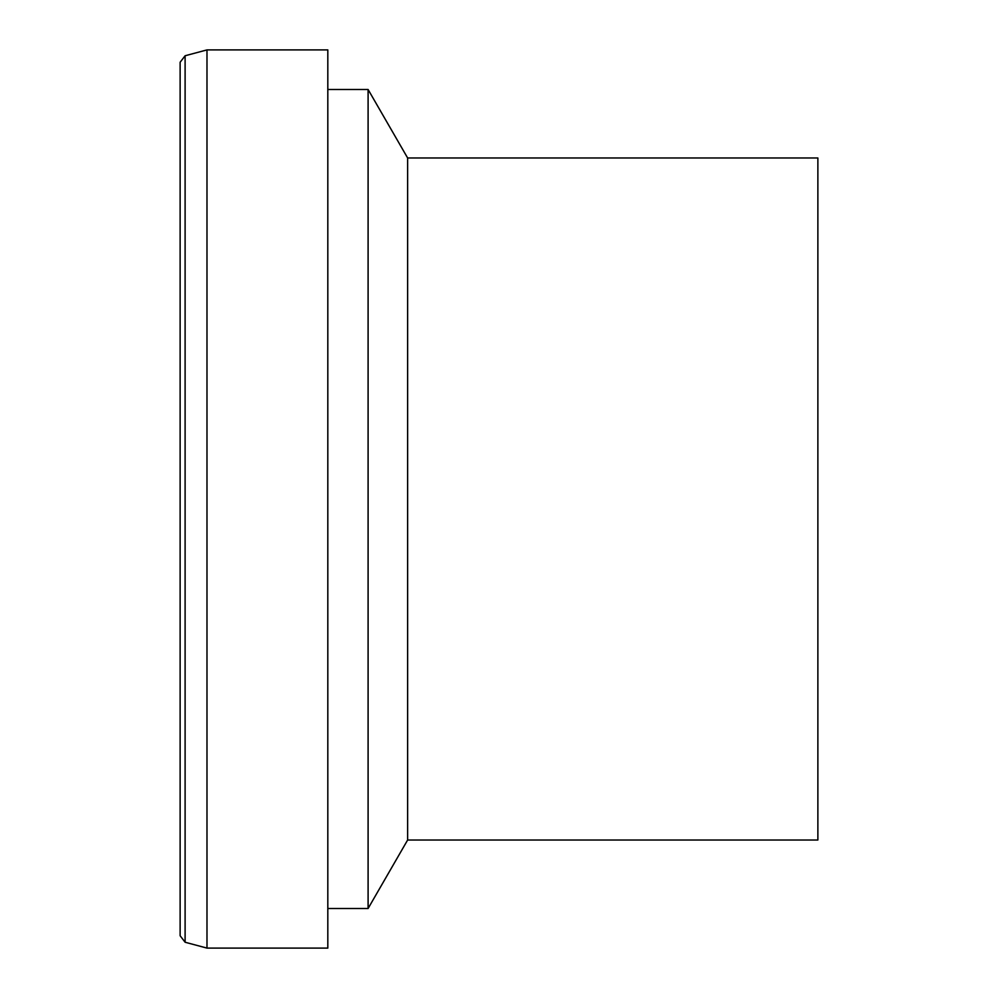 <?xml version="1.0" encoding="UTF-8"?>
<svg xmlns="http://www.w3.org/2000/svg" width="998" height="998" viewBox="0 0 998 998"><rect width="100%" height="100%" fill="white"/><g stroke="black" fill="none" stroke-linecap="round" stroke-linejoin="round"><path stroke-width="1.5" d="M327.818 49.9L327.818 948.1L206.985 948.1L206.985 49.9L327.818 49.9M327.818 89.508L368.1 89.508L368.1 908.492L327.818 908.492M368.1 89.508L407.633 157.983L407.633 840.017L368.1 908.492M407.633 157.983L817.873 157.983L817.873 840.017L407.633 840.017M180.127 99.575L180.127 898.425M206.985 49.9L185.104 55.763L180.127 62.25L180.127 935.75L185.104 942.237L206.985 948.1M185.104 55.763L185.104 942.237"/></g></svg>
